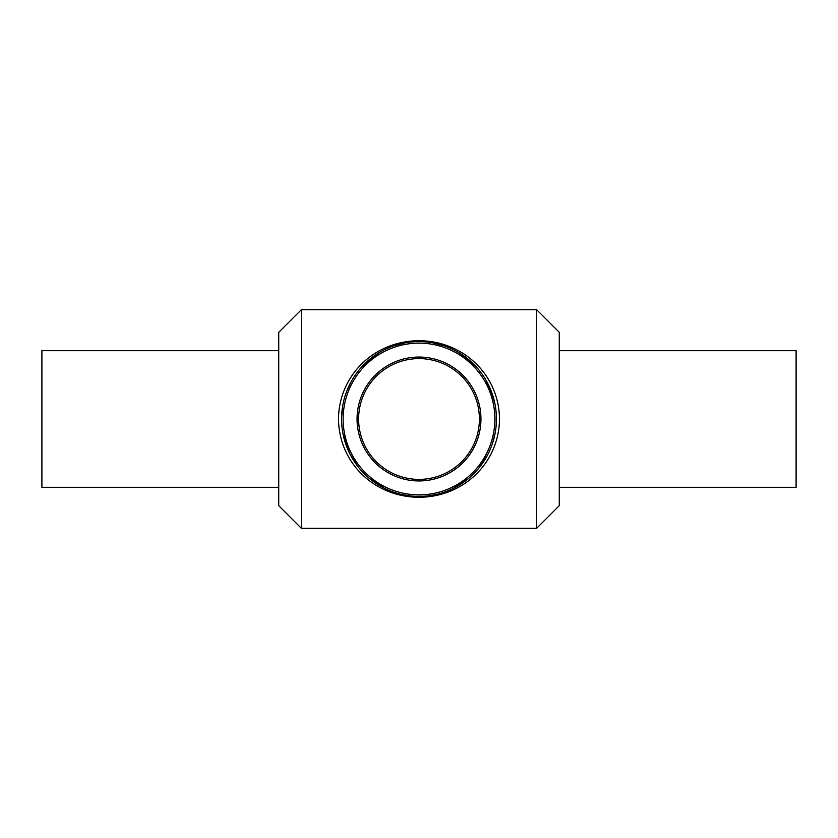 <?xml version="1.0" encoding="UTF-8"?>
<svg xmlns="http://www.w3.org/2000/svg" width="838" height="838" viewBox="0 0 838 838"><rect width="100%" height="100%" fill="white"/><g stroke="black" fill="none" stroke-linecap="round" stroke-linejoin="round"><path stroke-width="1.26" d="M415.564 341.653L422.153 341.642M432.932 342.836L444.507 345.895M458.428 352.369L475.932 366.531M486.061 380.316L494.567 402.146M496.295 414.485L496.264 423.913M495.028 433.665L492.692 442.747M487.58 454.929L478.508 468.526M468.484 478.55L453.159 488.481M435.446 494.661L426.867 496.023M423.64 496.285L415.439 496.337M410.012 495.897L402.209 494.577M384.307 488.219L369.118 478.215M358.056 466.745L350.179 454.468M349.394 452.897L343.077 434.178M341.6 416.915L342.752 405.54M346.576 391.629L350.923 382.128M361.398 367.264L379.415 352.463M393.881 345.759L405.602 342.742M419 340.699C374.397 340.982 339.034 374.9 338.479 419C339.044 463.121 374.408 497.007 419 497.301C463.592 497.018 498.956 463.11 499.521 419C498.956 374.89 463.603 340.982 419 340.699M301.355 419L301.355 528.307L536.645 528.307L536.645 309.693L301.355 309.693L301.355 419M341.579 419A77.421 77.421 0 0 0 457.716 486.05A77.421 77.421 0 0 0 457.716 351.95A77.421 77.421 0 0 0 341.579 419M343.13 419A75.87 75.87 0 0 1 456.94 353.29A75.87 75.87 0 0 1 456.94 484.71A75.87 75.87 0 0 1 343.13 419M357.061 419A61.939 61.939 0 0 0 449.975 472.642A61.939 61.939 0 0 0 449.975 365.358A61.939 61.939 0 0 0 357.061 419M358.612 419A60.388 60.388 0 0 1 449.199 366.698A60.388 60.388 0 0 1 449.199 471.302A60.388 60.388 0 0 1 358.612 419M301.355 309.693L278.729 332.319L278.729 505.681L301.355 528.307M536.645 309.693L559.271 332.319L559.271 505.681L536.645 528.307M559.271 350.682L796.1 350.682L796.1 487.318L559.271 487.318M278.729 350.682L41.9 350.682L41.9 487.318L278.729 487.318"/></g></svg>
